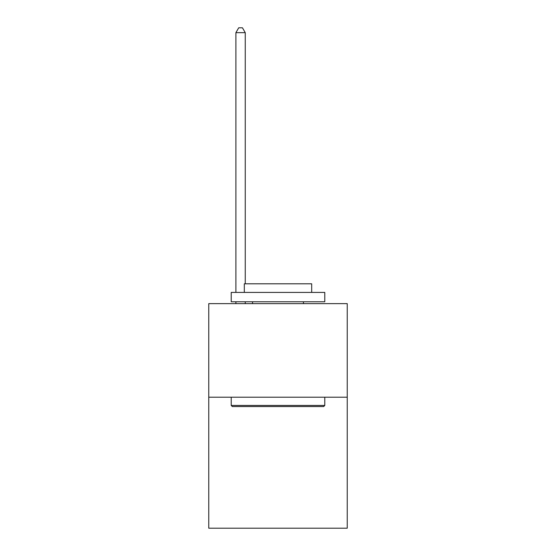 <?xml version="1.0" encoding="UTF-8"?>
<svg xmlns="http://www.w3.org/2000/svg" width="556" height="556" viewBox="0 0 556 556"><rect width="100%" height="100%" fill="white"/><g stroke="black" fill="none" stroke-linecap="round" stroke-linejoin="round"><path stroke-width="0.83" d="M347.243 397.206L347.243 528.2L208.757 528.2L208.757 303.639L347.243 303.639L347.243 397.206L208.757 397.206M232.338 406.561L231.22 405.442L324.78 405.442L323.661 406.561L232.338 406.561M324.78 292.407L324.78 301.769L231.22 301.769L231.22 292.407L324.78 292.407M244.313 292.407L244.313 283.803L311.687 283.803L311.687 292.407M324.78 397.206L324.78 405.442M231.22 397.206L231.22 405.442M303.451 301.769L303.451 303.639M252.549 301.769L252.549 303.639M245.252 303.639L245.252 301.769M245.252 283.803L245.252 32.665L235.897 32.665L235.897 292.407M235.897 303.639L235.897 301.769M235.897 32.665L238.705 27.8L242.444 27.8L245.252 32.665"/></g></svg>

